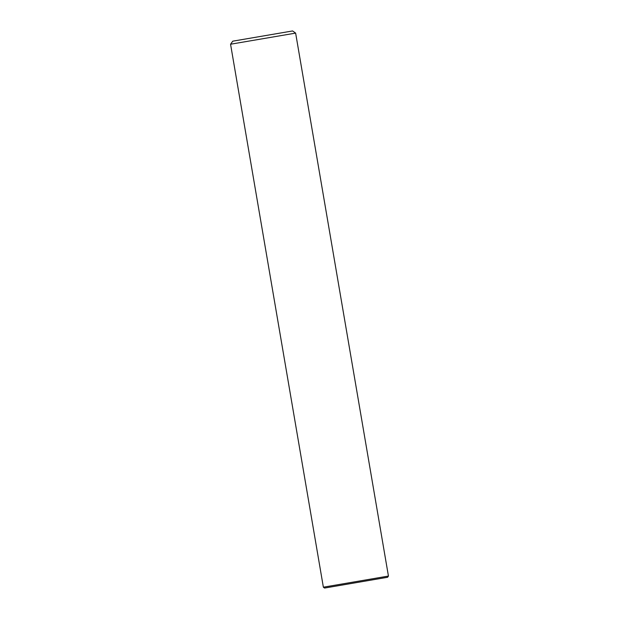 <?xml version="1.0" encoding="UTF-8"?>
<svg xmlns="http://www.w3.org/2000/svg" width="619" height="619" viewBox="0 0 619 619"><rect width="100%" height="100%" fill="white"/><g stroke="black" fill="none" stroke-linecap="round" stroke-linejoin="round"><path stroke-width="0.93" d="M324.588 588.05L387.579 577.279L388.438 576.065L323.366 587.183L324.588 588.05M230.562 44.228L232.744 41.179L292.586 30.95L295.634 33.109L230.562 44.228L323.366 587.183M295.634 33.109L388.438 576.065"/></g></svg>
